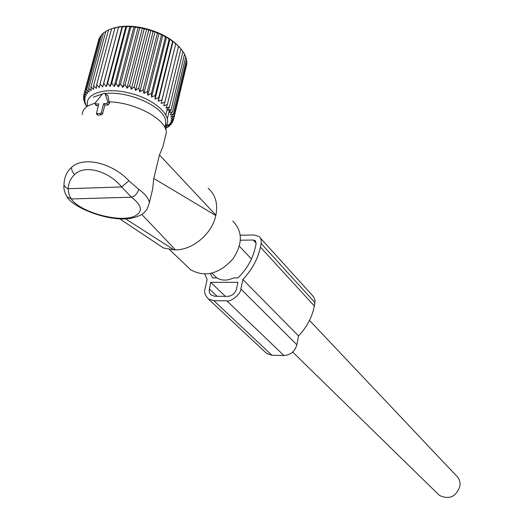 <?xml version="1.0" encoding="UTF-8"?>
<svg xmlns="http://www.w3.org/2000/svg" width="524" height="524" viewBox="0 0 524 524"><rect width="100%" height="100%" fill="white"/><g stroke="black" fill="none" stroke-linecap="round" stroke-linejoin="round"><path stroke-width="0.79" d="M95.067 103.863L98.794 103.929L96.436 113.512L100.235 113.59L101.263 112.712L103.654 103.628L106.85 103.425L107.879 102.141L105.219 93.835L104.531 93.161L102.416 94.019L95.244 102.94L95.067 103.863L96.023 105.507L98.381 105.488M95.172 103.045L87.953 105.881C84.285 108.167 82.392 111.049 82.281 114.54M128.917 180.806C112.87 163.403 83.683 155.654 71.48 167.451C66.993 171.531 64.537 176.745 64.111 183.086C63.489 185.365 64.806 187.238 68.074 188.712L121.673 186.937L131.419 197.188C134.976 196.192 137.432 193.592 138.801 189.393L128.917 180.806L121.673 186.937C108.737 171.178 84.908 164.064 74.539 174.61C70.733 178.271 68.579 182.968 68.074 188.712L68.985 194.502L71.297 198.956C80.198 212.541 120.952 223.29 135.048 215.94C143.163 211.526 141.958 205.277 131.419 197.188L71.297 198.956L66.902 196.664C71.998 207.026 108.036 222.274 131.131 218.312C143.576 215.141 143.687 212.96 147.165 209.109L149.392 202.572C148.639 198.341 145.109 193.946 138.801 189.393M164.7 127.136L165.826 123.73L165.486 119.944C162.833 106.169 127.686 90.508 105.167 93.586M102.462 93.966L93.357 97.137M208.166 188.286C215.508 194.804 218.082 203.757 215.881 215.148L215.796 215.534L153.781 178.461L159.473 154.96L162.951 146.517L164.418 140.478M125.609 218.881L173.955 249.863L163.501 248.003L155.562 242.717M141.794 214.447L175.461 249.843L173.955 249.863M149.392 202.585L152.667 189.033L153.781 178.461M175.461 249.843C192.878 250.072 212.266 233.429 215.796 215.534M66.751 196.454L66.902 196.664C64.413 192.315 63.456 188.424 64.026 184.985M232.787 221.108C242.691 231.163 242.822 243.653 233.18 258.587C219.405 273.921 205.27 277.681 190.775 269.86L186.845 266.113M164.863 138.631L166.422 132.166L166.075 130.424C163.344 117.559 133.41 102.232 109.018 101.839L107.983 95.761L105.042 93.508M103.654 103.628L104.898 104.997L107.964 105.075L109.582 103.32L109.018 101.839M104.898 104.997L102.599 113.767L101.145 114.92L97.903 115.11L97.176 114.782L97.123 114.094M309.501 320.393L456.057 475.438C459.135 478.189 460.432 481.72 459.961 486.036C456.116 496.857 449.278 499.981 439.44 495.416L437.619 493.628M255.692 241.191L255.234 240.686L256.112 243.588L255.358 247.21C252.85 258.666 247.046 268.904 237.955 277.917L233.56 277.923C227.383 280.825 221.855 280.831 216.988 277.936L212.587 277.943L210.334 273.463M98.519 40.466L83.585 95.63L85.569 97.274L84.194 93.58L86.368 95.401L85.248 91.667L87.573 93.658L86.729 89.899L89.185 92.067L88.628 88.307L91.189 90.645L90.934 86.899L93.56 89.414L93.619 85.694L96.292 88.379L96.665 84.711L99.344 87.554L100.045 83.951L102.697 86.958L103.713 83.434L106.307 86.584L107.649 83.159L110.145 86.44L111.795 83.133L114.173 86.539L116.125 83.355L118.345 86.873L120.579 83.827L122.616 87.436L125.118 84.541L126.946 88.228L129.69 85.491L144.152 29.128L142.449 27.936L139.659 28.185L125.118 84.541M99.737 37.905L99.088 38.35L84.194 93.58M101.348 35.593L100.169 36.3L85.248 91.667M103.352 33.523L101.669 34.407L86.729 89.899M105.737 31.689L103.575 32.691L88.628 88.307M108.488 30.11L105.881 31.165L90.934 86.899M111.579 28.787L108.553 29.855L93.619 85.694M112.182 28.578L111.586 28.761L96.665 84.711M102.697 86.958L118.568 26.953L111.586 28.761M118.568 26.953L103.713 83.434M106.307 86.584L122.138 26.501L118.562 27.314M122.138 26.501L122.446 26.966L107.649 83.159M110.145 86.44L125.93 26.292L122.446 26.966M125.93 26.292L126.539 26.875L111.795 83.133M114.173 86.539L129.893 26.338L126.539 26.875M129.893 26.338L130.803 27.052L116.125 83.355M118.345 86.873L134 26.626L130.803 27.052M134 26.626L135.192 27.49L120.579 83.827M122.616 87.436L138.198 27.163L135.192 27.49M138.198 27.163L139.659 28.185M180.184 48.038C172.016 38.593 159.597 31.885 142.928 27.916C130.915 25.46 120.782 25.643 112.529 28.466M87.698 105.822C84.285 94.189 103.425 87.226 126.743 92.447C152.877 97.634 173.477 115.732 166.147 125.793L165.839 126.264M86.833 106.621L85.484 104.682L86.539 105.717L84.371 102.337L85.681 103.51L83.676 100.025L85.229 101.348L83.414 97.785L85.189 99.265L83.585 95.63M85.595 104.263L85.484 104.682M84.567 101.591L84.371 102.337M83.978 98.905L83.676 100.025M83.833 96.206L83.414 97.785M114.933 27.916L100.045 83.951M126.946 88.228L142.449 27.936M165.944 128.17L169.403 126.061L167.746 126.402L171.079 124.443L169.147 124.784L172.363 122.655L170.169 123.016L173.234 120.723L170.791 121.116L173.68 118.66L171.001 119.105L173.699 116.479L170.811 116.99L173.287 114.212L170.195 114.802L172.435 111.867L169.18 112.555L171.158 109.477L167.752 110.276L169.455 107.053L165.931 107.977L167.339 104.636L163.73 105.691L164.837 102.232L161.169 103.438L161.968 99.881L158.274 101.243L158.752 97.602L155.071 99.121L155.228 95.414L151.587 97.104L151.429 93.344L147.853 95.211L147.388 91.412L143.923 93.455L143.15 89.643L139.816 91.864L138.755 88.058L135.592 90.456L134.255 86.67L131.288 89.237L146.707 28.944L144.152 29.128M146.707 28.944L148.626 30.307L134.255 86.67M135.592 90.456L150.925 30.176L148.626 30.307M150.925 30.176L153.041 31.722L138.755 88.058M139.816 91.864L155.058 31.617L153.041 31.722M155.058 31.617L157.344 33.34L143.15 89.643M143.923 93.455L159.067 33.248L157.344 33.34M159.067 33.248L161.49 35.154L147.388 91.412M147.853 95.211L162.912 35.049L161.49 35.154M162.912 35.049L165.44 37.139L151.429 93.344M151.587 97.104L166.547 37.014L165.44 37.139M166.547 37.014L169.154 39.28L155.228 95.414M155.071 99.121L169.94 39.11L169.154 39.28M169.94 39.11L172.586 41.553L158.752 97.602M158.274 101.243L173.058 41.317L172.586 41.553M173.058 41.317L175.71 43.924L161.968 99.881M161.169 103.438L175.71 43.924M175.868 43.61L178.501 46.381L164.837 102.232M180.557 48.463L178.501 46.381M180.918 48.915L182.961 51.431L169.455 107.053M182.896 51.693L184.599 53.972L171.158 109.477M184.468 54.503L185.817 56.494L172.435 111.867M185.614 57.326L186.609 58.963L173.287 114.212M186.321 60.155L186.976 61.367L173.699 116.479M186.59 62.978L186.917 63.679L173.68 118.66M186.406 65.808L173.234 120.723M131.288 89.237L129.69 85.491M180.924 48.889L167.339 104.636M172.737 121.103L172.363 122.655M169.147 124.784L169.259 124.326M171.341 123.337L171.079 124.443M167.746 126.402L168.119 124.863M169.573 125.334L169.403 126.061M165.977 127.856L166.521 125.616M167.444 127.096L167.346 127.502M169.521 109.87L167.294 119.059M167.621 107.544L165.8 115.031M265.242 352.128L266.801 353.589L271.904 355.233L283.962 355.534C290.63 355.023 294.933 351.427 296.866 344.746L298.549 335.93C306.9 327.068 312.166 317.092 314.354 306.009L315.101 300.488L313.614 296.8L260.192 237.824M237.916 282.331L210.753 282.318L209.135 290.512L209.62 292.995L211.021 294.92L214.827 296.276L227.73 296.342C232.198 295.916 235.125 293.46 236.514 288.973L237.916 282.331M225.32 296.335L210.753 282.318M255.234 240.68L253.269 240.031L240.333 240.208M240.208 235.211L254.323 234.994L259.079 236.593C260.841 237.883 261.535 240.195 261.162 243.529L260.415 247.151C257.841 259.053 251.985 269.834 242.848 279.502L240.857 288.986C241.112 294.2 229.944 302.597 226.781 300.796L213.864 300.711L208.441 299.04C204.982 295.287 203.856 291.901 205.061 288.888L207.124 279.521L204.76 274.052M298.549 335.93L242.848 279.502M159.473 154.96L215.881 215.148M71.48 167.451L72.096 171.099L74.539 174.61M95.617 104.132L96.743 105.776M105.219 93.835L107.983 95.761M107.879 102.141L109.582 103.32M106.85 103.425L107.964 105.075M101.263 112.712L102.599 113.767M100.235 113.59L101.145 114.92M96.986 113.78L97.903 115.11M217.087 296.289L209.312 288.901M256.177 243.195L253.269 240.031M314.99 302.63L261.162 243.529M314.354 306.009L260.415 247.151M296.866 344.746L240.857 288.986M283.962 355.534L226.781 300.796M271.904 355.233L213.864 300.711M119.767 218.888L163.501 248.003M169.475 249.575L190.775 269.86M165.486 119.944L166.075 130.424M166.422 132.166L162.951 146.517M152.667 189.033L149.392 202.572M96.436 113.512L97.169 114.776M211.853 273.122L216.785 277.936M292.68 352.069L439.44 495.416M239.33 246.156L251.448 258.974M166.147 125.793L171.302 123.369M266.801 353.589L208.434 299.04"/></g></svg>
